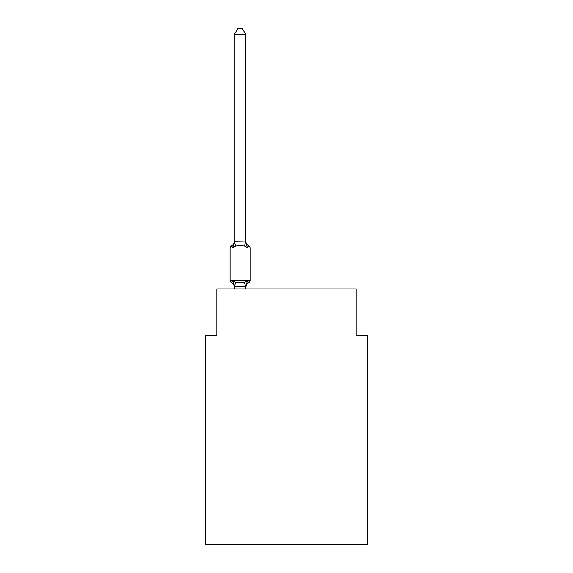 <?xml version="1.0" encoding="UTF-8"?>
<svg xmlns="http://www.w3.org/2000/svg" width="573" height="573" viewBox="0 0 573 573"><rect width="100%" height="100%" fill="white"/><g stroke="black" fill="none" stroke-linecap="round" stroke-linejoin="round"><path stroke-width="0.86" d="M367.766 544.35L367.766 335.377L356.155 335.377L356.155 288.935L216.845 288.935L216.845 335.377L205.234 335.377L205.234 544.35L367.766 544.35M245.867 34.688L234.257 34.688L237.745 28.65L242.379 28.65L245.867 34.688L245.867 241.964L247.314 247.5L248.739 245.867A2.321 2.321 0 0 1 250.043 247.959A2.321 2.321 0 0 0 248.739 245.867L247.314 247.5L244.413 246.01L240.058 245.774L235.704 246.01L232.803 247.5L231.385 245.867L232.044 246.189M232.803 247.5L231.385 245.867L232.803 247.5L231.385 245.867L232.803 247.5L231.385 245.867L232.803 247.5L231.385 245.867L232.803 247.5L231.385 245.867L232.803 247.5L231.385 245.867L232.803 247.5L231.385 245.867L232.803 247.5L234.257 241.749L245.867 241.964L245.867 241.276A5.107 5.107 0 0 0 248.739 245.867L247.314 247.5L248.739 245.867A2.321 2.321 0 0 1 250.043 247.959A2.321 2.321 0 0 0 248.739 245.867L247.314 247.5L248.739 245.867A2.321 2.321 0 0 1 250.043 247.959A2.321 2.321 0 0 0 248.739 245.867L247.314 247.5L248.739 245.867A2.321 2.321 0 0 1 250.043 247.959A2.321 2.321 0 0 0 248.739 245.867L247.314 247.5L248.739 245.867A2.321 2.321 0 0 1 250.043 247.959A2.321 2.321 0 0 0 248.739 245.867L247.314 247.5L248.739 245.867A2.321 2.321 0 0 1 250.043 247.959A2.321 2.321 0 0 0 248.739 245.867L247.314 247.5L248.739 245.867A2.321 2.321 0 0 1 250.043 247.959L250.043 280.462A2.321 2.321 0 0 1 248.739 282.553L248.08 282.231M234.257 288.935L234.257 286.457L234.257 287.145L234.257 286.457L234.257 287.145L234.257 286.457L234.257 287.145L234.257 286.457L234.257 287.145L234.257 286.457L234.257 287.145L234.257 286.457L234.257 287.145L234.257 286.457L234.257 287.145L234.257 286.457L245.867 286.665L246.411 283.728L245.867 287.145L247.314 280.92L248.739 282.553A5.107 5.107 0 0 0 245.867 287.145M247.314 280.92L248.739 282.553L247.314 280.92L248.739 282.553L247.314 280.92L248.739 282.553L247.314 280.92L248.739 282.553L247.314 280.92L248.739 282.553L247.314 280.92L248.739 282.553L247.314 280.92L244.413 282.41L240.058 282.647L235.704 282.41L232.803 280.92L231.385 282.553A2.321 2.321 0 0 1 230.074 280.462L250.043 280.462M234.257 34.688L234.257 241.964L235.704 246.01M234.364 246.311L233.498 246.727M247.314 247.5L248.739 245.867A2.321 2.321 0 0 1 250.043 247.959L230.074 247.959A2.321 2.321 0 0 1 231.385 245.867A5.107 5.107 0 0 0 234.257 241.276M230.074 247.959L230.074 280.462M245.867 288.935L245.867 286.665M234.257 287.145A5.107 5.107 0 0 0 231.385 282.553M232.803 280.92L234.257 286.457M235.704 282.41L234.35 286.701M244.413 282.41L245.774 286.701M245.774 241.72L244.413 246.01"/></g></svg>
